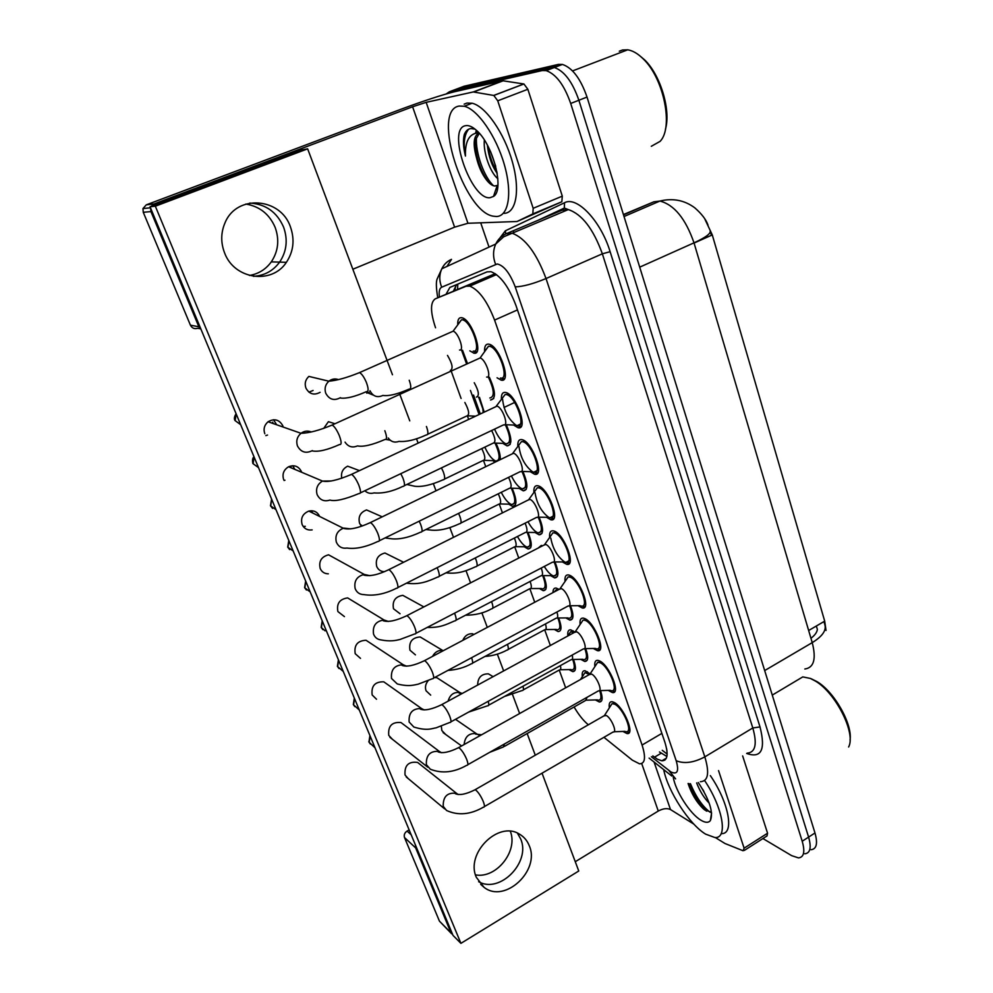 <?xml version="1.0" encoding="UTF-8"?>
<svg xmlns="http://www.w3.org/2000/svg" width="993" height="993" viewBox="0 0 993 993"><rect width="100%" height="100%" fill="white"/><g stroke="black" fill="none" stroke-linecap="round" stroke-linejoin="round"><path stroke-width="1.49" d="M558.662 617.994C561.926 626.844 561.753 631.362 558.128 631.56L554.342 629.463M494.924 462.229L492.863 460.653M512.227 488.407C516.981 499.913 517.117 505.934 512.611 506.442L508.714 504.146M528.04 532.509C532.285 543.109 532.298 548.608 528.09 548.992L524.23 546.771M573.507 659.476C576.3 667.457 576.027 671.504 572.7 671.616L568.952 669.58M556.676 642.049L558.798 640.895M543.519 575.679C547.255 585.411 547.18 590.413 543.258 590.686L539.435 588.526M555.025 562.013C558.997 572.303 558.873 577.603 554.628 577.901L550.606 575.642M538.107 548.111L541.309 545.43L542.215 545.691M570.503 605.73C573.979 615.114 573.755 619.905 569.833 620.104L565.849 617.919M553.002 592.585C552.977 589.333 554.044 587.831 556.192 588.079L559.022 589.395M489.363 377.253C495.706 391.379 496.103 398.963 490.554 400.005L493.744 398.503M506.368 425.004C512.065 438.174 512.301 445.137 507.063 445.894L502.917 443.399M522.976 471.687C528.053 483.876 528.152 490.257 523.261 490.827L519.153 488.419M585.684 648.603C588.638 657.043 588.315 661.338 584.716 661.462L580.781 659.34M567.884 635.868C567.375 631.647 568.344 629.636 570.764 629.847L574.699 631.982M600.517 690.594C602.999 698.116 602.59 701.914 599.3 701.989L595.403 699.928M582.345 676.655C581.799 672.546 582.705 670.573 585.051 670.747L590.065 673.837M539.187 517.341C543.692 528.574 543.668 534.395 539.112 534.817L535.041 532.484M457.736 324.5C457.574 319.845 458.791 317.574 461.36 317.661L461.894 317.748C471.886 319.361 484.15 355.693 473.946 353.173L469.838 350.827M565.042 581.451C564.583 576.834 565.712 574.662 568.43 574.935L569.56 575.27C579.627 578.658 591.853 610.385 582.233 607.964L578.038 605.68M533.911 492.466C533.551 487.613 534.817 485.366 537.709 485.726L538.231 485.85C548.496 488.271 561.132 522.591 550.792 519.761L546.51 517.316M517.825 446.478C517.527 441.488 518.855 439.204 521.834 439.614L522.045 439.663C532.409 441.525 545.256 477.273 534.557 474.22L530.225 471.687M501.391 399.422C501.142 394.382 502.52 392.049 505.487 392.421L505.598 392.446C516.087 393.973 528.959 430.95 517.961 427.685L513.592 425.054M549.65 537.449C549.228 532.72 550.432 530.51 553.238 530.821L554.069 531.044C564.235 533.961 576.66 566.953 566.68 564.334L562.435 561.964M580.123 624.498C579.614 620.004 580.669 617.869 583.301 618.105L584.728 618.552C594.695 622.375 606.723 652.922 597.451 650.688L593.305 648.479M594.881 666.626C594.335 662.244 595.328 660.159 597.86 660.345L599.573 660.928C609.429 665.136 621.283 694.579 612.358 692.531L608.25 690.383M609.342 707.86C608.746 703.603 609.677 701.555 612.122 701.703L614.108 702.411C623.852 706.991 635.532 735.403 626.943 733.529L622.896 731.431M484.584 351.286C484.398 346.321 485.726 343.938 488.568 344.124L488.99 344.199C499.541 345.874 512.065 383.112 501.192 380.145L497.059 377.799M603.943 737.315L632.355 760.166L639.504 763.816C645.14 763.729 645.996 757.473 642.074 745.035L494.576 320.081C487.302 301.264 479.023 289.944 469.751 286.133L466.04 286.269L435.269 298.843C430.192 302.368 430.292 312.025 435.555 327.802M826.027 630.468L824.699 621.134L712.279 234.907L704.881 219.13M666.948 750.807L666.613 748.672M495.234 273.658L435.269 298.843M574.091 706.979C578.646 714.749 583.325 720.62 588.117 724.592L588.352 724.791M451.008 370.538L461.087 398.454M467.43 415.993L468.671 419.418M483.529 460.541L485.751 466.685M499.293 504.159L502.446 512.885M514.734 546.882L518.768 558.066M529.852 588.737L534.731 602.255M544.673 629.773L550.358 645.487M559.233 670.027L565.65 687.801M496.041 443.362C499.181 449.978 500.571 455.415 500.199 459.672M479.47 397.312L484.236 412.107M462.515 350.244L467.48 363.562M804.814 669.009C813.912 667.755 816.395 658.967 812.237 642.632C822.216 636.451 826.437 630.555 824.91 624.92L823.942 621.581L816.32 626.024L817.363 629.339C817.053 632.243 814.918 635.222 810.958 638.288M446.192 93.938L449.444 91.753L542.153 70.553L550.283 67.474L554.317 67.512C564.285 70.962 572.464 81.873 578.882 100.256L808.6 837.099C811.554 847.588 810.288 853.161 804.777 853.806C810.288 853.161 811.554 847.588 808.6 837.099L578.882 100.256C572.464 81.873 564.285 70.962 554.317 67.512L550.283 67.474L456.792 88.985L550.283 67.474L558.389 64.396L562.435 64.433C572.452 67.834 580.657 78.72 587.024 97.066L814.98 832.978C817.909 843.467 816.594 849.04 811.058 849.723M455.477 89.482L464.103 86.242L558.389 64.396M702.597 238.543L702.771 239.164L711.422 235.291L710.268 231.344M652.823 755.909L657.416 759.211L661.884 760.824C667.644 760.65 668.624 754.382 664.813 742.019L515.95 305.472C508.776 286.679 500.447 275.409 490.964 271.685L487.042 271.883L449.866 287.436L446.105 294.164M666.886 756.492L659.464 751.962M542.153 70.553L546.15 70.615C556.068 74.103 564.247 85.05 570.702 103.458L802.207 841.245C805.186 851.746 803.945 857.294 798.484 857.902L791.62 855.631L762.922 838.551M489.028 247.108L480.711 222.829M478.974 398.032L482.772 408.657M453.466 290.986L456.557 284.631M500.447 378.048C510.042 380.617 498.97 347.786 489.673 346.321L488.506 346.247L485.925 349.561M486.632 377.055C492.292 378.569 485.552 358.895 480.066 357.989L488.506 346.247M272.69 422.186L273.125 423.527M267.539 435.046L265.839 435.617M473.214 351.1C482.201 353.285 471.377 321.26 462.564 319.845L461.497 319.771L459.051 322.837M459.548 350.008C464.861 351.286 458.257 332.084 453.069 331.215L461.497 319.771M466.598 363.959L461.559 350.169M450.35 370.488C453.354 368.8 452.411 363.773 447.495 355.407M502.557 399.087C503.811 410.432 508.267 419.12 515.938 425.153L517.216 425.612C526.923 428.492 515.553 395.872 506.306 394.531L505.164 394.469L502.694 397.709M360.385 492.876L503.563 424.855C509.335 426.605 502.421 407.006 496.947 406.162L495.147 407.006M291.011 467.107L291.284 467.889M284.954 480.227L284.06 480.475M518.979 446.478C520.518 457.624 525.036 466.052 532.533 471.749L533.787 472.196C543.233 474.877 531.9 443.362 522.752 441.699L521.449 441.612L519.091 444.777M379.326 540.751L520.245 471.625C525.843 473.264 519.004 454.384 513.58 453.292L511.705 454.111M535.053 492.801C536.865 503.761 541.433 511.941 548.769 517.353L549.998 517.763C559.121 520.245 547.999 490.008 538.926 487.848L537.362 487.712L535.14 490.778M397.833 587.558L536.568 517.378C541.979 518.905 535.264 500.782 529.89 499.405L527.904 500.162M550.792 538.107C552.865 548.893 557.495 556.85 564.657 561.976L565.873 562.361C574.674 564.669 563.726 535.599 554.752 533.005L552.94 532.782L550.83 535.773M415.918 633.323L552.542 562.15C557.756 563.565 551.165 546.15 545.827 544.499L543.767 545.194M489.834 397.982C494.812 396.877 494.328 389.951 488.395 377.179M476.404 397.113C479.545 395.884 478.837 391.093 474.257 382.739M494.564 429.125C497.741 436.423 501.279 441.202 505.164 443.486L506.318 443.896C511.01 443.126 510.725 436.808 505.449 424.942M404.312 485.689L493 443.226C495.941 442.481 495.482 438.236 491.634 430.515M511.407 475.957C514.573 482.375 517.887 486.545 521.35 488.469L522.492 488.866C526.861 488.308 526.724 482.573 522.082 471.65M421.926 531.503L509.272 488.37C511.954 487.923 511.73 484.249 508.59 477.348M483.144 412.616C483.119 408.222 481.593 403.108 478.576 397.25M427.635 434.289L466.822 415.955C469.751 414.937 469.093 410.432 464.848 402.475M510.328 831.327C518.358 851.1 496.301 878.917 475.498 874.87M520.68 838.961C531.081 862.048 499.951 894.085 478.638 881.685C499.951 894.085 531.081 862.048 520.68 838.961L517.415 833.127M718.547 770.618L744.117 848.171L767.564 833.214L767.006 835.932L744.291 850.442M742.652 755.921L767.564 833.214M451.579 933.718L439.452 921.156L452.634 934.5M415.471 845.117L415.67 847.91L404.511 837.546L439.452 921.156M404.511 837.546C403.754 834.952 404.598 832.792 407.08 831.067L411.201 834.84M409.141 829.887L407.08 831.067M415.67 847.91L450.959 932.725M575.27 861.713L658.272 811.045C663.039 808.488 667.11 807.992 670.498 809.556L693.896 824.153M715.295 837.509L724.952 843.491L743.087 850.753L744.117 848.171M245.842 204.049C259.682 206.383 269.463 214.19 275.173 227.447C279.579 239.859 278.276 251.328 271.288 261.879C265.814 269.376 258.528 273.907 249.442 275.471M253.414 276.327C264.349 275.694 273.075 270.952 279.616 262.127C286.716 251.403 288.044 239.735 283.588 227.124C276.935 212.043 265.652 204.024 249.752 203.069C265.652 204.024 276.935 212.043 283.588 227.124C288.044 239.735 286.716 251.403 279.616 262.127C273.075 270.952 264.349 275.694 253.414 276.327M497.741 100.802L493.819 95.465L473.276 91.952L502.843 80.768L523.919 83.983L527.854 89.271L497.741 100.802L533.179 208.307L562.299 196.142L561.839 201.765L517.03 221.501L532.831 213.917L533.179 208.307M527.854 89.271L562.299 196.142M502.843 80.768L454.124 91.828C441.537 95.005 423.663 100.876 400.527 109.416L146.281 204.843L154.002 203.975L412.604 106.785L426.158 102.341L473.276 91.952M200.238 328.757L197.681 328.273C194.479 329.242 192.059 328.211 190.433 325.195L198.848 326.747L201.033 329.391M150.576 208.021L150.936 211.583L143.265 212.303L190.433 325.195M143.265 212.303L142.967 208.567L146.281 204.843M150.936 211.583L198.848 326.747M352.85 269.24L454.595 227.149L467.939 223.276L517.03 221.501M154.002 203.975L151.234 206.308M704.608 780.523C723.065 807.905 728.204 838.886 714.823 837.521L705.613 834.132C689.254 824.302 667.879 791.185 663.684 769.612M710.343 775.607C729.172 802.94 734.708 834.753 721.166 833.611M795.53 681.223L802.778 676.903L810.35 678.43L815.228 680.975C835.597 692.63 856.177 733.293 848.63 746.984M811.194 678.753L816.966 681.608C834.207 691.612 852.689 724.182 850.045 740.058M702.672 789.336L703.938 791.558M696.639 782.931C699.991 791.421 704.174 798.149 709.188 803.126M688.087 783.489C691.5 793.804 696.515 802.183 703.118 808.612L704.856 810.052L711.125 812.051M698.253 782.484C709.635 799.973 713.669 812.684 710.343 820.615C708.431 822.974 705.278 822.837 700.897 820.193C690.085 813.875 675.674 791.421 673.242 777.308M690.396 783.638C696.019 797.044 702.61 806.601 710.194 812.299M688.881 783.564C693.288 794.785 698.96 803.821 705.924 810.636L706.495 811.157M459.138 106.052L464.215 106.239C477.658 109.267 496.277 136.178 504.357 164.739C512.587 193.312 508.565 216.275 496.525 216.499L493.484 216.213C463.917 212.576 430.999 110.248 459.138 106.052M464.153 104.153L467.008 103.061L472.109 103.235C485.651 106.201 504.283 133.037 512.276 161.549C520.431 190.097 516.261 213.061 504.121 213.346M619.297 51.214L622.524 49.985L627.688 49.811C632.653 50.569 637.754 53.535 643.005 58.686C663.945 78.248 673.688 127.588 660.109 141.354L651.309 146.294M639.281 55.372L644.544 59.803C660.593 75.058 671.069 110.496 665.434 129.264M487.377 145.102C488.606 156.472 491.883 165.905 497.208 173.415M484.348 140.001C483.02 152.934 490.641 173.179 497.841 178.666M479.334 133.323L476.106 138.821C474.728 143.948 474.853 150.241 476.479 157.688C478.638 166.576 481.915 173.912 486.322 179.708C489.388 183.668 492.218 185.765 494.799 186.001L497.22 185.43L493.509 196.415L490.157 197.669C471.116 200.76 446.031 127.898 465.779 125.664C468.733 125.18 472.109 126.595 475.92 129.884C492.95 143.613 504.891 190.011 493.509 196.415M475.088 129.177L471.017 128.531C468.026 128.867 465.791 130.865 464.314 134.502C462.899 140.075 463.272 147.262 465.444 156.05C464.985 141.018 469.441 133.273 478.812 132.801L478.874 132.801M476.479 157.688C472.705 143.749 473.587 135.557 479.135 133.087M490.53 151.495L495.706 166.241M477.397 131.262L477.037 132.789M476.441 137.779C475.461 153.493 484.385 177.499 493.546 185.765M468.634 129.214C464.203 134.738 463.135 143.675 465.444 156.05M487.774 145.834C489.537 155.864 492.615 164.627 496.996 172.149M476.355 130.269L475.597 133M475.151 145.797C477 160.345 481.456 172.509 488.506 182.265M495.917 189.278L497.22 189.824M441.326 726.243L441.835 730.525L445.758 734.547M428.07 680.801C425.538 683.941 424.855 687.255 426.047 690.768L430.677 695.112M432.538 656.398C434.884 652.066 438.261 650.08 442.679 650.44L420.151 636.947C412.107 637.593 408.706 641.999 409.948 650.192L415.434 654.871M423.874 606.922L402.835 595.353C395.226 596.582 392.123 601.05 393.501 608.771L400.055 613.761M458.245 794.549L456.643 793.432L455.402 793.73C459.734 795.517 466.288 794.189 475.076 789.733L475.982 790.254C478.514 792.501 480.897 796.125 483.119 801.128C484.77 805.348 484.857 807.371 483.405 807.172C470.459 814.657 458.17 815.762 446.552 810.487L443.213 806.316C442.99 796.411 447.471 792.116 456.643 793.432L417.631 762.438C408.533 761.209 404.337 765.392 405.045 774.987L408.073 778.475M441.401 752.706L439.39 751.465L438.099 751.875C442.481 753.637 449.308 752.235 458.58 747.655L459.362 748.089C461.869 750.224 464.252 753.836 466.511 758.925C468.237 763.356 468.336 765.479 466.797 765.268C454.086 772.504 441.922 773.82 430.304 769.203L426.357 764.635C425.935 754.99 430.279 750.596 439.39 751.465L400.973 722.544C391.95 721.762 387.878 726.044 388.772 735.391L392.372 739.239M424.148 709.921L421.591 708.568L420.337 709.114C424.843 710.851 431.967 709.362 441.711 704.645L442.369 704.993C444.852 707.004 447.247 710.603 449.544 715.779C451.343 720.446 451.443 722.668 449.817 722.457L436.088 727.844C432.017 728.316 427.611 731.295 413.858 727.037L409.141 722.035C408.508 712.751 412.654 708.257 421.591 708.568L383.794 681.831C374.944 681.595 371.072 685.964 372.164 694.963L376.496 699.221M385.905 439.427L390.162 440.184M366.789 393.166L369.322 392.148M365.635 391.987L373.455 395.177M403.617 562.274L384.974 553.014C377.961 554.839 375.205 559.332 376.719 566.482C378.221 569.821 380.766 571.558 384.365 571.695M360.62 525.198L361.477 525.098M382.231 516.832L366.566 509.943C360.322 512.326 357.989 516.782 359.578 523.299L361.477 526.228M406.485 666.179L403.17 664.727L402.091 665.422C406.919 667.097 414.391 665.509 424.483 660.668L425.004 660.928C427.449 662.815 429.845 666.39 432.178 671.653C434.078 676.581 434.177 678.927 432.464 678.691L418.252 684.152C414.193 684.872 409.265 687.019 397.274 683.941L391.527 678.492C390.683 669.679 394.556 665.087 403.17 664.727L366.045 640.274C357.53 640.684 353.918 645.165 355.209 653.704L360.496 658.371M388.4 621.457L384.043 619.992L383.286 620.762C388.337 622.388 396.195 620.699 406.857 615.685L407.242 615.871C409.662 617.621 412.058 621.184 414.429 626.546C416.415 631.722 416.514 634.192 414.726 633.944L399.869 639.517C395.636 640.485 390.472 641.788 380.592 639.84C377.352 639.343 375.069 637.568 373.74 634.539L373.529 633.968C372.462 625.776 375.975 621.109 384.043 619.992L347.649 597.91C339.668 599.064 336.416 603.62 337.893 611.564L344.434 616.616M369.843 575.692L364.183 574.413L363.885 575.108C369.942 576.585 378.259 574.761 388.822 569.659L389.07 569.783C391.453 571.397 393.861 574.935 396.269 580.396C398.354 585.845 398.454 588.452 396.579 588.191C384.899 594.087 373.989 596.222 363.848 594.596C359.851 594.534 357.008 592.684 355.333 589.023L355.122 588.439C353.88 580.992 356.897 576.325 364.183 574.413L328.571 554.814C321.372 556.738 318.579 561.306 320.205 568.53C321.806 571.993 324.525 573.755 328.323 573.83M303.225 526.501L305.31 526.327M312.646 512.947L311.38 510.737M319.572 516.335L319.547 516.273C317.35 511.829 313.776 510.092 308.835 511.085C302.679 513.679 300.445 518.172 302.133 524.565C304.181 528.735 307.52 530.51 312.15 529.89M294.871 469.404L292.736 465.729M301.649 472.258L301.363 471.476C298.545 466.189 294.288 464.612 288.603 466.747C283.638 469.826 282 474.133 283.675 479.644M308.935 392.161L313.08 390.472M340.4 397.672C334.169 401.048 329.304 399.596 325.791 393.302L325.58 392.707C324.376 388.176 325.468 384.341 328.882 381.2L308.885 376.409C305.41 379.649 304.417 383.546 305.918 388.089C309.332 394.159 314.061 395.574 320.106 392.322M276.625 424.756L273.547 419.741M283.228 427.064L282.782 425.699C279.219 419.555 274.316 418.239 268.073 421.764C264.324 425.054 263.232 429.038 264.808 433.742M224.579 252.892C234.323 279.567 271.933 284.768 286.381 262.326C293.568 251.452 294.909 239.636 290.415 226.851C280.696 197.533 236.781 194.045 225.088 222.643C220.806 232.511 220.645 242.602 224.579 252.892M476.355 877.353L483.976 887.258C504.605 903.965 540.477 870.6 529.257 845.713C527.221 840.562 523.894 836.677 519.289 834.046C498.3 820.528 465.221 853.496 476.355 877.353M473.86 634.502L472.494 633.757C467.988 633.559 464.749 635.768 462.775 640.386M359.441 470.632L347.674 466.176C342.709 468.708 340.736 472.742 341.766 478.266M392.458 374.758L307.644 148.838L155.33 206.196L460.913 943.35L578.758 871.01L542.041 773.187M535.289 755.214L527.146 733.529M519.637 713.52L512.537 694.616M503.65 670.92L497.344 654.139M487.302 627.39L481.841 612.83M470.583 582.866L466.002 570.665M453.503 537.337L449.841 527.618M436.014 490.778L433.345 483.665M418.127 443.114L416.489 438.769M409.774 420.858L399.273 392.918M334.815 423.688L328.41 421.69L323.693 428.43M448.104 701.17C449.928 694.74 453.826 691.848 459.796 692.493L436.945 677.747L434.673 677.511M493.111 676.655L488.382 673.85C481.394 673.813 477.819 677.561 477.645 685.083M307.644 148.838L300.569 150.129L150.042 206.755L453.007 935.394L460.913 943.35M155.33 206.196L150.042 206.755M527.991 521.722C531.056 527.308 534.122 530.907 537.201 532.521L538.33 532.881C542.377 532.496 542.377 527.308 538.33 517.328M439.154 576.325L525.21 532.558C527.618 532.335 527.581 529.207 525.111 523.174M484.832 447.135C487.985 454.086 491.374 458.617 495.01 460.715L496.066 461.087C500.373 460.404 500.075 454.484 495.172 443.312M444.43 479.135L483.057 460.504C485.751 459.846 485.316 455.886 481.766 448.6M501.279 492.317C504.382 498.461 507.56 502.421 510.812 504.196L511.854 504.543C515.864 504.047 515.715 498.66 511.395 488.382M460.864 523.05L498.945 504.134C501.403 503.736 501.18 500.298 498.275 493.806M517.465 536.505C520.456 541.868 523.398 545.294 526.29 546.795L527.32 547.118C531.044 546.771 531.019 541.893 527.246 532.496M476.95 566.06L514.511 546.858C516.72 546.659 516.67 543.73 514.386 538.069M581.401 606.028C589.892 608.15 579.118 580.197 570.23 577.181L568.195 576.896L566.196 579.775M433.606 678.07L568.17 605.966C573.197 607.269 566.718 590.525 561.43 588.638L559.282 589.259M596.594 648.777C604.774 650.738 594.174 623.815 585.386 620.426L583.114 620.042L581.24 622.834M450.909 721.849L583.462 648.863C588.315 650.067 581.935 633.944 576.71 631.821L574.463 632.367M611.477 690.644C619.359 692.444 608.92 666.502 600.219 662.753L597.724 662.281L595.974 664.962M467.827 764.684L598.444 690.867C603.111 691.984 596.83 676.432 591.654 674.11L589.333 674.57M626.049 731.655C633.621 733.306 623.343 708.27 614.741 704.211L612.048 703.627L610.397 706.209M484.385 806.601L613.103 732.002C617.596 733.033 611.415 718.026 606.301 715.506L603.905 715.879M544.288 566.444C547.193 571.236 550.01 574.302 552.729 575.655L553.821 576.002C557.569 575.741 557.681 571.074 554.193 562.013M456.01 620.203L540.813 575.841C542.935 575.754 543.072 573.16 541.21 568.046M569.001 618.229C572.44 618.068 572.676 613.897 569.684 605.73M472.507 663.15L556.092 618.217C557.929 618.229 558.203 616.169 556.912 611.998M558.6 589.11L556.03 589.979L554.367 591.853M583.872 659.6C587 659.526 587.335 655.864 584.865 648.628M573.855 632.702L570.665 631.734L568.952 634.266M488.643 705.191L571.062 659.724C572.589 659.799 572.973 658.247 572.204 655.057M598.444 700.152C601.261 700.127 601.684 696.949 599.698 690.619M589.37 674.483L584.989 672.621L583.375 675.066M504.456 746.376L585.721 700.4L587.086 697.285M542.476 588.837C545.914 588.601 546.001 584.207 542.724 575.667M492.714 608.188L529.765 588.725C531.714 588.663 531.826 586.23 530.101 581.439M557.321 629.736C560.486 629.587 560.673 625.677 557.892 617.994M508.143 649.459L544.71 629.748C546.398 629.773 546.634 627.837 545.442 623.939M571.869 669.816C574.748 669.741 575.034 666.303 572.738 659.501M523.261 689.912L559.344 669.965C560.76 670.039 561.107 668.587 560.4 665.608M712.279 234.907L694.07 243.062M824.699 621.134L808.65 630.505M457.798 284.11L457.562 289.224M661.859 733.393L642.074 745.035M495.246 273.671L466.04 286.269M517.465 309.915L494.576 320.081M710.181 231.021C710.827 233.653 705.44 237.588 694.008 242.838C685.604 218.696 674.235 204.757 659.911 201.045L653.853 201.815L623.418 214.562M764.672 670.573L812.237 642.632L694.008 242.838L639.715 267.154M587.024 97.066L570.702 103.458M814.98 832.978L802.207 841.245M653.853 201.815L623.517 214.873M651.383 756.765L671.007 771.995C677.425 774.9 679.15 771.139 676.183 760.712L515.206 286.853C509.893 273.112 503.91 265.491 497.245 263.977L441.686 287.2C439.489 288.318 438.732 291.607 439.402 297.056M515.206 286.853C522.839 286.654 533.104 283.886 546.026 278.549L602.354 253.811C593.305 228.874 581.96 214.128 568.306 209.585L503.575 236.855L495.755 244.017C498.076 239.189 501.577 235.751 506.256 233.715L512.251 233.256C525.334 238.208 536.592 253.302 546.026 278.549L704.831 756.877C709.672 773.063 708.17 781.33 700.35 781.702M499.876 238.047L505.363 230.798L564.52 202.758C576.796 195.671 600.889 220.992 610.124 251.701L760.017 726.95L752.806 727.956L704.831 756.877C693.71 762.736 684.152 764.014 676.183 760.712M446.937 266.434L451.505 259.359C447.185 261.246 443.958 264.386 441.811 268.793L495.755 244.017C492.888 250.534 492.838 257.286 495.606 264.275M760.017 726.95C765.802 749.765 761.346 758.602 746.674 753.464M747.195 753.153C755.462 752.446 757.336 744.042 752.806 727.956L602.354 253.811L610.124 251.701M564.52 202.758L564.322 208.058L568.306 209.585L561.951 210.231L506.815 233.479M449.444 91.753L456.792 88.985M473.524 395.053L480.302 413.969M505.363 230.798L505.76 233.926M537.945 220.347L564.322 208.058L561.951 210.231M437.752 297.763C436.064 287.685 435.915 281.292 437.33 278.599L441.811 268.793C439.167 274.738 439.129 280.87 441.686 287.2M668.997 770.605L675.6 778.884M667.135 754.084L662.257 750.311M513.53 231.729L513.617 232.672M661.127 753.253L654.474 757.2M240.654 424.669L235.167 420.647L236.123 413.783M339.718 444.554C341.741 444.678 341.567 441.612 339.209 435.356C336.764 429.795 334.405 426.357 332.146 425.029L330.756 425.637M312.348 450.611C305.956 453.789 301.003 452.274 297.515 446.056L297.292 445.435C295.988 440.631 297.23 436.585 301.003 433.296C304.268 430.937 307.706 430.503 311.305 431.955M366.603 391.689C368.676 391.59 368.589 388.474 366.355 382.355C364.046 377.03 361.762 373.778 359.503 372.611L358.051 373.231M453.069 331.215L359.503 372.611C347.041 377.663 336.838 380.53 328.882 381.2C331.823 378.929 335.013 378.383 338.439 379.587M409.128 389.169C411.263 389.057 411.288 386.091 409.228 380.232M409.017 389.144C397.324 394.221 388.623 396.319 382.926 395.437C377.241 397.945 372.921 396.381 369.979 390.733M258.503 467.616L253.116 463.731L254.071 456.954M331.327 480.984L322.477 481.071C317.475 484.162 315.65 488.544 317.015 494.216L317.239 494.812C319.982 500.112 324.214 501.862 329.937 500.075C335.113 501.614 344.819 499.429 359.044 493.509C361.092 493.782 360.968 490.89 358.684 484.832C356.189 479.209 353.793 475.721 351.485 474.381L350.132 474.989M276.004 509.694L270.704 505.934L271.66 499.243M350.827 528.884L343.615 528.09C337.384 530.696 334.939 535.289 336.279 541.868L336.503 542.463C338.638 546.882 342.151 548.744 347.016 548.049C355.631 549.303 365.958 547.081 378.023 541.396C379.984 541.657 379.872 538.914 377.7 533.167C375.23 527.618 372.834 524.105 370.488 522.628L369.073 523.187M293.158 550.941L287.945 547.304L288.901 540.701M529.579 499.318L387.568 570.28M309.394 591.332L304.839 587.856L305.794 581.327M545.368 544.363L405.653 616.281M345.043 442.108C348.158 446.776 352.304 448.042 357.492 445.907C363.078 447.111 372.214 444.976 384.899 439.514C387.047 439.626 387.009 436.684 384.837 430.714M364.865 490.753C367.484 493.211 370.563 493.931 374.063 492.9C382.801 493.658 392.434 491.473 402.947 486.347C405.007 486.483 404.995 483.703 402.897 477.981L400.8 473.673M385.085 537.933L390.286 538.628C398.64 539.844 408.744 537.685 420.61 532.161C422.584 532.298 422.571 529.641 420.573 524.205L419.183 521.201M388.226 438C390.994 441.798 394.569 442.928 398.963 441.401C406.348 442.046 415.434 439.899 426.22 434.959C428.368 434.984 428.442 432.166 426.431 426.481M641.701 763.543L658.272 811.045M654.077 762.041L670.498 809.556M412.604 106.785L454.595 227.149M426.158 102.341L467.939 223.276M503.302 80.756L473.723 91.939M493.72 95.44L523.82 83.971M561.839 201.765L532.831 213.917M406.472 583.189C419.704 584.951 427.623 581.488 437.888 576.97C439.775 577.107 439.762 574.587 437.851 569.423L437.094 567.698M406.857 484.472L414.627 486.235C421.839 487.178 431.31 485.031 443.052 479.805C445.112 479.83 445.187 477.136 443.263 471.737L441.438 467.914M425.898 529.542L429.981 529.977C438.211 531.143 448.066 529.058 459.536 523.708C461.509 523.733 461.584 521.176 459.734 516.025L458.555 513.418M446.018 572.837C458.083 574.264 466.114 570.987 475.672 566.705C477.571 566.73 477.633 564.297 475.87 559.394L475.262 557.967M325.108 630.828L321.409 627.613L322.353 621.171M560.822 588.439L423.328 661.264M343.255 671.442L337.657 666.601L338.601 660.233M575.928 631.573L440.619 705.229M359.292 710.007L353.582 704.831L354.526 698.551M590.736 673.788L457.537 748.225M375.006 747.791L369.21 742.342L370.153 736.136M368.813 741.697L369.21 742.342M605.221 715.121L474.083 790.291M427.251 627.427C440.209 627.812 445.534 624.833 454.794 620.836C456.594 620.96 456.581 618.565 454.757 613.649L454.558 613.19M419.406 609.218L421.628 608.076M447.93 670.399C456.606 669.828 464.414 667.619 471.34 663.771C472.953 663.932 473.04 661.921 471.601 657.714M442.282 651.234L443.474 650.601M468.708 712.055L487.538 705.812C488.891 706.011 489.115 704.509 488.208 701.319M461.72 693.759L459.027 693.002L459.796 692.493L462.117 693.536M489.772 752.284L503.401 746.972L504.382 744.03M464.116 744.564C464.972 736.508 469.068 732.896 476.404 733.69L478.576 734.907M465.494 615.238C475.659 615.114 484.323 612.979 491.485 608.833C493.298 608.858 493.347 606.524 491.659 601.845L491.56 601.597M484.932 656.46C492.789 655.901 500.124 653.779 506.976 650.092C508.565 650.179 508.739 648.255 507.473 644.345M504.456 696.478L522.144 690.532C523.485 690.656 523.77 689.229 522.988 686.25M488.904 678.951L489.897 678.418M504.01 407.465L514.659 402.45M473.636 353.111L476.938 351.609M501.006 380.108L504.543 378.47M455.812 285.239L454.918 290.366M496.512 274.577L469.751 286.133M626.943 733.529L629.475 732.052M612.358 692.531L615.015 691.016M597.451 650.688L600.256 649.137M566.68 564.334L569.746 562.721M517.961 427.685L521.399 426.034M534.557 474.22L537.871 472.581M550.792 519.761L553.982 518.135M582.233 607.964L585.162 606.388M539.112 534.817L542.004 533.34M599.3 701.989L601.721 700.611M584.716 661.462L587.26 660.047M523.261 490.827L526.265 489.326M507.063 445.894L510.191 444.392M569.833 620.104L572.489 618.664M554.628 577.901L557.408 576.436M543.258 590.686L545.802 589.358M572.7 671.616L575.009 670.337M528.09 548.992L530.734 547.639M512.611 506.442L515.355 505.077M708.034 225.212C706.209 219.763 701.803 213.967 694.802 207.835C684.5 200.189 672.869 197.93 659.911 201.045L624.026 216.524M562.435 64.433L546.15 70.615M666.377 758.143L661.884 760.824M470.446 390.435L479.085 414.54M649.112 758.106L671.839 776.054M664.106 759.496L664.876 760.104M489.673 346.321L491.585 345.465M480.066 357.989L332.146 425.029C319.386 430.366 309.009 433.122 301.003 433.296L268.073 421.764M312.46 450.946C318.356 452.088 327.405 449.941 339.606 444.516M236.098 413.709C234.323 416.588 233.951 418.847 234.969 420.511M462.564 319.845L464.426 319.026M340.5 398.019C346.296 398.826 354.948 396.691 366.429 391.627M517.216 425.612L522.107 423.279M506.306 394.531L508.168 393.662M496.947 406.162L351.485 474.381C337.893 480.165 328.224 482.387 322.477 481.071L288.603 466.747M504.804 424.669L515.938 425.153M496.289 406.125L505.164 394.469M254.022 456.817C252.545 457.922 252.172 460.181 252.905 463.57M272.566 508.404L270.481 505.76L271.586 499.057M533.787 472.196L538.541 469.85M308.835 511.085L343.69 528.425C349.759 529.964 358.647 528.015 370.364 522.579L513.443 453.267M522.554 441.649L524.378 440.768M521.462 471.414L532.533 471.749M512.81 453.23L521.449 441.612M289.658 549.613L287.722 547.106L288.789 540.453M549.998 517.763L554.603 515.429M538.454 487.737L540.242 486.843M537.747 517.167L548.769 517.353M528.959 499.293L537.362 487.712M306.415 590.016L304.603 587.633L305.658 581.029M565.873 562.361L570.317 560.04M554.007 532.794L555.745 531.9M553.672 561.926L564.657 561.976M544.76 544.35L552.94 532.782M506.318 443.896L510.849 441.724M494.117 443.052L505.164 443.486M522.492 488.866L526.886 486.682M510.365 488.184L521.35 488.469M467.877 415.806L475.548 416.179M271.288 261.879L286.381 262.326M150.477 207.798L142.967 208.567M493.819 95.465L523.919 83.983M816.966 681.608L815.228 680.975M711.596 812.932L710.343 820.615M772.269 695.1L802.778 676.903M703.118 808.612L705.924 810.636M464.215 106.239L472.109 103.235M572.564 70.913L627.688 49.811M644.544 59.803L643.005 58.686M486.322 179.708L488.171 181.905M476.119 130.989L476.119 132.901M483.976 887.258L480.711 884.341M538.33 532.881L542.588 530.709M526.278 532.372L537.201 532.521M496.066 461.087L500.261 459.064M484.075 460.342L495.01 460.715M511.854 504.543L515.926 502.52M499.938 503.96L510.812 504.196M527.32 547.118L531.267 545.095M515.479 546.684L526.29 546.795M322.862 629.649L321.161 627.365L322.204 620.799M583.983 604.625L585.696 603.719M569.262 605.742L580.21 605.656M569.225 576.883L570.925 575.99M560.226 588.439L568.195 576.896M338.998 668.512L337.397 666.34L338.414 659.799M599.064 647.411L600.74 646.493M584.505 648.628L595.44 648.429M584.12 620.017L585.783 619.123M575.357 631.573L583.114 620.042M354.836 706.631L353.322 704.546L354.315 698.042M613.835 689.303L615.461 688.385M599.437 690.631L610.36 690.321M598.692 662.244L600.318 661.338M590.177 673.8L597.724 662.281M427.722 767.167L389.901 737.29M370.377 744.042L368.949 742.044L369.917 735.552M628.284 730.351L629.885 729.421M614.059 731.767L624.957 731.357M612.979 703.578L614.568 702.672M604.687 715.134L612.048 703.627M444.641 808.885L406.236 776.948M553.821 576.002L557.942 573.83M541.843 575.63L552.729 575.655M571.36 616.963L572.986 616.082M557.073 618.006L567.934 617.907M554.963 591.543L556.03 589.979M586.118 658.359L587.719 657.478M572.005 659.513L582.829 659.302M571.571 631.709L573.16 630.84M567.785 636.004L570.665 631.734M600.579 698.935L602.143 698.054M586.615 700.177L597.426 699.866M481.605 734.783L475.573 734.112L476.404 733.69L455.514 719.317M585.87 672.584L587.422 671.715M580.446 679.535L584.989 672.621M461.608 745.966L443.077 732.598M544.71 587.657L546.299 586.826M530.696 588.539L541.47 588.526M559.469 628.569L561.02 627.737M545.604 629.562L556.341 629.438M573.917 668.686L575.443 667.83M560.213 669.766L570.913 669.543"/></g></svg>
